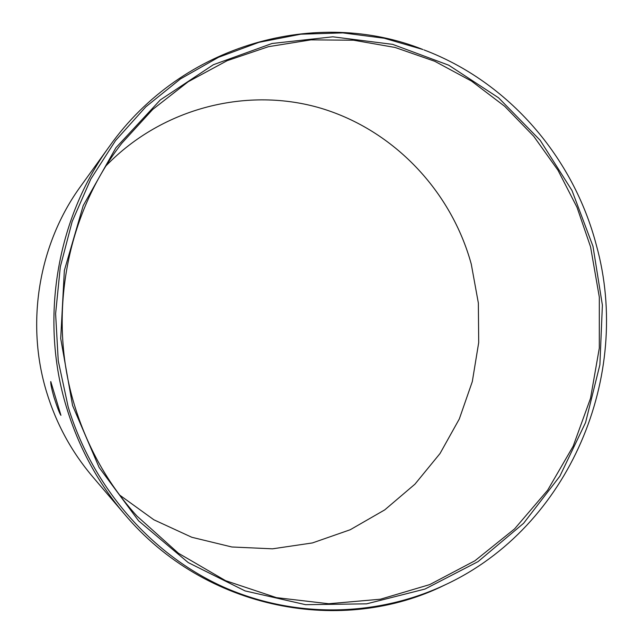 <?xml version="1.0" encoding="UTF-8"?>
<svg xmlns="http://www.w3.org/2000/svg" width="643" height="643" viewBox="0 0 643 643"><rect width="100%" height="100%" fill="white"/><g stroke="black" fill="none" stroke-linecap="round" stroke-linejoin="round"><path stroke-width="0.96" d="M119.582 495.022L153.878 519.793L191.791 537.267L231.834 546.984L272.519 548.825L312.426 542.933L350.218 529.744L384.739 509.883L414.952 484.163L440.029 453.516L459.311 418.963L472.308 381.596L478.705 342.558L478.352 303.006L471.263 264.088C451.354 191.493 394.392 130.481 321.323 108.362C248.359 86.548 163.017 107.108 106.224 165.605M590.571 246.88L599.316 297.114L599.308 348.112L590.523 398.322L573.17 446.202L547.643 490.215L514.601 528.876L474.92 560.768L429.733 584.591L380.455 599.212L328.726 603.745L276.434 597.636L225.629 580.701L178.441 553.253L136.983 516.096C108.12 484.259 87.255 447.158 74.371 404.801C47.26 315.962 66.374 213.926 121.865 143.188L152.713 109.439L188.174 81.741L227.14 60.691L268.452 46.682L310.947 39.866L353.513 40.204L395.091 47.461L434.716 61.262L471.512 81.082L504.731 106.32L533.73 136.284L557.971 170.226L577.028 207.359L590.571 246.88M54.141 397.728C51.665 389.111 50.548 383.718 50.773 381.54L60.94 415.338C59.678 413.682 57.412 407.815 54.141 397.728M422.925 49.519C317.682 7.467 182.483 43.121 109.278 146.572C56.697 218.604 39.633 319.217 66.422 407.059C78.583 447.11 97.832 482.668 124.163 513.741C205.511 610.922 343.145 635.517 444.643 585.082L445.623 584.608C378.253 616.5 296.503 619.169 224.102 587.292C151.981 555.046 92.705 488.214 68.166 406.858L58.256 360.852L55.611 313.744L60.305 266.869L72.169 221.562L90.808 179.059L115.603 140.504L145.784 106.867L180.418 78.944L218.499 57.299L258.968 42.334L300.755 34.2L342.823 32.889L384.192 38.234L422.925 49.519M109.278 146.572L80.624 186.357C38.829 243.689 25.423 322.73 46.577 391.989C56.182 423.56 71.453 451.699 92.383 476.407L124.163 513.741M592.983 246.285L572.005 190.537L540.168 140.287L498.566 97.8L448.742 65.208L392.688 44.375L332.833 36.812L272.021 43.491L213.412 64.702L160.308 99.914L115.949 147.689L83.212 205.623L64.356 270.502L60.707 338.507L72.579 405.508L99.135 467.477L138.566 520.798L188.254 562.601L245.055 590.901L305.618 604.685L366.614 603.841L424.983 589.052L478.046 561.628L523.587 523.314L559.86 476.198L585.572 422.539L599.895 364.71L602.387 305.152L592.983 246.285M445.623 584.608C569.594 526.786 632.575 375.456 596.374 245.248C573.604 157.848 509.119 82.079 423.946 49.905"/></g></svg>
